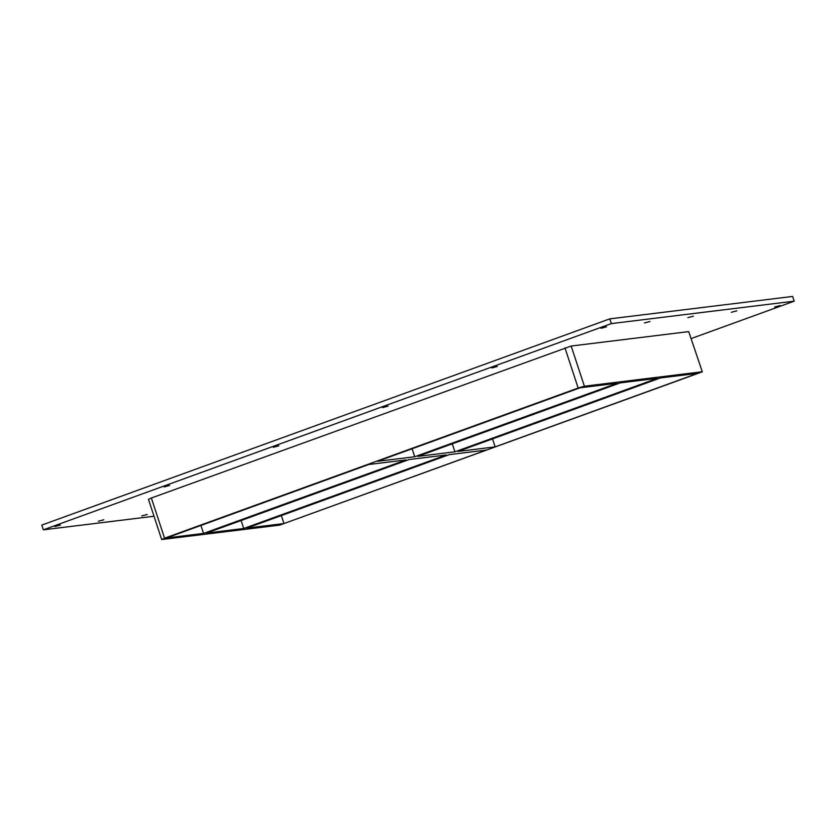 <?xml version="1.0" encoding="UTF-8"?>
<svg xmlns="http://www.w3.org/2000/svg" width="836" height="836" viewBox="0 0 836 836"><rect width="100%" height="100%" fill="white"/><g stroke="black" fill="none" stroke-linecap="round" stroke-linejoin="round"><path stroke-width="1.25" d="M169.635 485.444L164.138 486.928L169.635 485.444M278.858 445.787L273.372 447.281L278.858 445.787M388.082 406.129L382.595 407.623L388.082 406.129M497.315 366.471L491.819 367.965L497.315 366.471M736.777 310.835L731.291 312.319L736.777 310.835M693.368 316.165L687.871 317.649L693.368 316.165M147.24 514.453L141.744 515.937L147.24 514.453M649.948 321.484L644.462 322.978L649.948 321.484M103.821 519.773L98.334 521.267L103.821 519.773M60.411 525.102L54.915 526.586L60.411 525.102M780.197 305.506L774.7 307L780.197 305.506M606.539 326.813L601.042 328.308L606.539 326.813M417.791 456.372L620.228 382.878L657.357 378.321L454.92 451.816L417.791 456.372M206.628 533.044L409.055 459.549L446.184 454.993L243.757 528.488L206.628 533.044M414.719 456.749L377.579 461.305L580.017 387.81L617.146 383.254L414.719 456.749L412.096 448.775M203.545 533.42L166.416 537.976L368.843 464.482L405.972 459.925L203.545 533.42L200.922 525.447M243.757 528.488L241.134 520.514M449.266 454.617L486.395 450.061L283.968 523.555L246.839 528.112L449.266 454.617M452.307 443.843L454.92 451.816M495.131 446.884L458.003 451.44L660.44 377.945L697.569 373.389L495.131 446.884L492.508 438.91M702.313 371.821L688.718 331.61L702.313 371.821L279.6 525.144L161.672 539.533L164.567 538.206L151.358 498.016L148.463 499.343L161.672 539.533M701.937 371.801L584.385 386.222L571.176 346.031L151.358 498.016M564.958 347.849L578.167 388.029L584.385 386.222M578.167 388.029L164.567 538.206M281.345 515.582L283.968 523.555M691.351 338.507L794.2 301.169L611.325 323.605L43.357 529.825L154.012 516.24M688.718 331.61L571.176 346.031M794.2 301.169L792.643 296.435L609.768 318.871L41.8 525.092L43.357 529.825M609.768 318.871L611.325 323.605"/></g></svg>

